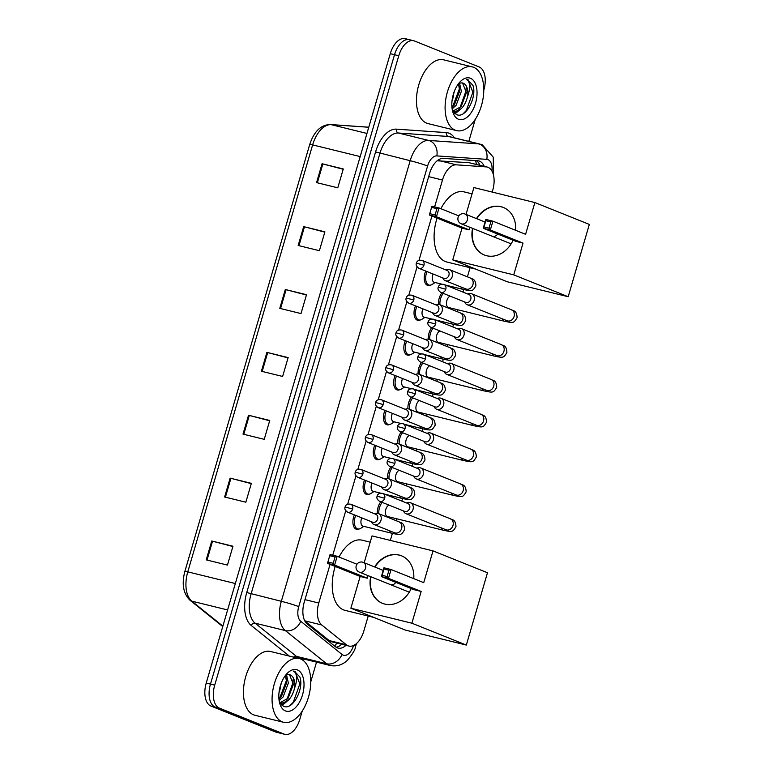 <?xml version="1.0" encoding="UTF-8"?>
<svg xmlns="http://www.w3.org/2000/svg" width="773" height="773" viewBox="0 0 773 773"><rect width="100%" height="100%" fill="white"/><g stroke="black" fill="none" stroke-linecap="round" stroke-linejoin="round"><path stroke-width="1.16" d="M359.174 528.964A10.503 5.826 -76.2 0 1 356.595 529.321A10.503 5.826 -76.2 0 1 356.15 529.176A10.503 5.826 -76.2 0 1 354.382 514.876M369.359 494.131A10.503 5.826 -76.2 0 1 366.779 494.478A10.503 5.826 -76.2 0 1 366.344 494.343A10.503 5.826 -76.2 0 1 364.566 480.043M379.553 459.297A10.503 5.826 -76.2 0 1 376.963 459.645A10.503 5.826 -76.2 0 1 376.528 459.51A10.503 5.826 -76.2 0 1 374.76 445.209M389.737 424.464A10.503 5.826 -76.2 0 1 387.147 424.812A10.503 5.826 -76.2 0 1 386.713 424.677A10.503 5.826 -76.2 0 1 384.944 410.376M399.921 389.631A10.503 5.826 -76.2 0 1 397.332 389.979A10.503 5.826 -76.2 0 1 396.897 389.843A10.503 5.826 -76.2 0 1 395.129 375.543M410.105 354.797A10.503 5.826 -76.2 0 1 407.526 355.145A10.503 5.826 -76.2 0 1 407.081 355.01A10.503 5.826 -76.2 0 1 405.313 340.709M420.29 319.964A10.503 5.826 -76.2 0 1 417.71 320.312A10.503 5.826 -76.2 0 1 417.275 320.177A10.503 5.826 -76.2 0 1 415.497 305.876M430.484 285.131A10.503 5.826 -76.2 0 1 427.894 285.479A10.503 5.826 -76.2 0 1 427.459 285.343A10.503 5.826 -76.2 0 1 425.691 271.043M438.484 304.291A10.503 5.826 -76.2 0 1 441.924 292.822M428.29 339.125A10.503 5.826 -76.2 0 1 431.74 327.655M397.737 443.625A10.503 5.826 -76.2 0 1 401.177 432.155M377.359 513.291A10.503 5.826 -76.2 0 1 380.809 501.822M387.553 478.458A10.503 5.826 -76.2 0 1 390.993 466.989M407.922 408.791A10.503 5.826 -76.2 0 1 411.362 397.322M418.106 373.958A10.503 5.826 -76.2 0 1 421.556 362.489M304.833 620.999L329.172 640.566L331.897 641.87L348.923 646.054A19.692 10.928 103.8 0 0 363.832 631.029L368.209 616.052M330.071 564.387L318.776 603.027A19.692 10.928 103.8 0 0 321.781 624.999L346.42 644.798A19.692 10.928 103.8 0 0 348.101 645.793A19.692 10.928 103.8 0 0 348.923 646.054M492.188 192.071L492.72 190.284A19.692 10.928 103.8 0 0 487.203 167.055L468.921 162.659L437.17 160.803M487.203 167.055A19.692 10.928 103.8 0 0 486.159 166.891L456.341 164.833A19.692 10.928 103.8 0 0 442.475 180.022L434.619 206.864M431.933 216.044L418.976 260.375M417.062 266.898L408.791 295.209M406.878 301.731L398.597 330.042M396.694 336.564L388.413 364.875M386.51 371.398L378.229 399.709M376.325 406.231L368.045 434.542M366.131 441.064L357.86 469.375M355.947 475.907L347.666 504.209M345.763 510.74L332.757 555.207M390.336 540.404L392.384 533.37M396.105 520.664L396.655 518.77M401.834 501.068L402.578 498.537M406.289 485.831L406.849 483.937M412.019 466.235L412.763 463.703M416.473 450.997L417.034 449.103M422.203 431.402L422.947 428.87M426.667 416.164L427.218 414.27M432.397 396.568L433.131 394.037M436.851 381.331L437.402 379.437M442.581 361.735L443.316 359.203M447.036 346.497L447.586 344.603M452.765 326.902L453.509 324.37M457.22 311.664L457.78 309.77M462.95 292.068L463.694 289.537M467.404 276.821L470.071 267.709M484.207 166.321A19.692 10.928 103.8 0 0 478.777 160.919A19.692 10.928 103.8 0 0 477.733 160.755L443.441 158.378A19.692 10.928 103.8 0 0 429.566 173.567L304.253 602.109A19.692 10.928 103.8 0 0 307.258 624.072L335.588 646.846A19.692 10.928 103.8 0 0 337.279 647.842A19.692 10.928 103.8 0 0 338.101 648.103A19.692 10.928 103.8 0 0 345.985 645.339M341.743 644.295A19.692 10.928 -76.2 0 1 336.071 647.194M302.224 711.063L299.808 719.325A19.692 10.928 -76.2 0 1 284.899 734.35A19.692 10.928 -76.2 0 1 284.078 734.089L219.406 708.126A19.692 10.928 -76.2 0 1 214.71 685.158L398.762 55.762A19.692 10.928 -76.2 0 1 413.671 40.737A19.692 10.928 -76.2 0 1 414.492 40.998L479.163 66.961A19.692 10.928 -76.2 0 1 483.859 89.919L483.772 90.19M475.24 119.39L468.815 141.362M316.524 662.142L310.756 681.863M284.899 734.35L280.657 733.306A19.692 10.928 -76.2 0 1 279.836 733.046L215.165 707.082A19.692 10.928 -76.2 0 1 210.469 684.124L394.52 54.719A19.692 10.928 -76.2 0 1 409.429 39.694A19.692 10.928 -76.2 0 1 410.25 39.954M476.371 160.658A19.692 10.928 -76.2 0 1 479.965 165.277M409.429 39.694L405.187 38.65A19.692 10.928 -76.2 0 0 390.278 53.675L206.227 683.081A19.692 10.928 -76.2 0 0 210.923 706.039L275.594 732.002A19.692 10.928 -76.2 0 0 276.405 732.263L280.657 733.306A19.692 10.928 -76.2 0 1 279.836 733.046L215.165 707.082A19.692 10.928 -76.2 0 1 210.469 684.124L394.52 54.719A19.692 10.928 -76.2 0 1 409.429 39.694L413.671 40.737M303.683 226.624L324.902 231.832L319.384 250.694L298.175 245.485L303.683 226.624L304.465 226.818L298.948 245.679M322.07 163.741L343.289 168.958L337.772 187.82L316.563 182.602L322.07 163.741L322.853 163.944L317.336 182.795M248.529 415.256L269.748 420.464L264.231 439.325L243.012 434.117L248.529 415.256L249.302 415.449L243.795 434.31M230.141 478.129L251.36 483.338L245.843 502.208L224.624 496.991L230.141 478.129L230.924 478.323L225.407 497.184M211.754 541.003L232.973 546.221L227.455 565.082L206.236 559.874L211.754 541.003L212.536 541.206L207.019 560.058M285.305 289.498L306.514 294.706L301.006 313.567L279.787 308.359L285.305 289.498L286.078 289.691L280.56 308.553M266.917 352.372L288.136 357.59L282.618 376.451L261.4 371.243L266.917 352.372L267.69 352.575L262.182 371.426M288.039 357.889L267.69 352.575M306.427 295.015L286.078 289.691M232.886 546.521L212.536 541.206M251.264 483.647L230.924 478.323M269.651 420.773L249.302 415.449M343.202 169.258L322.853 163.944M324.815 232.142L304.465 226.818M300.61 658.973A32.824 18.214 -76.2 0 1 308.785 696.009A32.824 18.214 -76.2 0 1 283.585 722.291A32.824 18.214 -76.2 0 1 282.222 721.856A32.824 18.214 -76.2 0 1 274.048 684.82A32.824 18.214 -76.2 0 1 299.248 658.538A32.824 18.214 -76.2 0 1 300.61 658.973M280.715 686.656A32.824 18.214 -76.2 0 1 278.985 692.753M283.585 722.291L254.945 715.257A32.824 18.214 -76.2 0 1 253.583 714.822A32.824 18.214 -76.2 0 1 245.408 677.786A32.824 18.214 -76.2 0 1 270.608 651.504L299.248 658.538M289.517 674.674L293.402 684.327L288.116 698.261L279.845 702.783L280.638 703.044L279.894 702.86M285.44 675.428L287.662 674.645A14.842 8.232 -76.2 0 1 289.653 674.703A14.842 8.232 -76.2 0 1 290.271 674.906A14.842 8.232 -76.2 0 1 294.687 687.864C291.73 698.744 286.812 703.739 279.942 702.831M278.937 699.063L281.382 696.608L286.667 682.665L285.459 675.418M279.111 700.493L283.073 697.014L288.348 683.081L286.551 674.906M279.285 690.521L281.527 682.472M279.353 701.855L283.218 706.078C292.407 711.363 304.204 688.898 299.924 677.071L294.378 671.215M285.421 710.909A21.402 11.875 -76.2 0 1 279.923 704.01A21.402 11.875 -76.2 0 1 287.527 673.041A21.402 11.875 -76.2 0 1 297.412 669.92A21.402 11.875 -76.2 0 1 302.514 694.869A21.402 11.875 -76.2 0 1 285.421 710.909M295.18 671.476L293.238 671.051L294.581 671.892C297.286 674.897 297.325 680.221 294.687 687.864M279.159 700.821L279.903 700M282.135 705.42L286.638 701.652M279.024 699.845L286.377 680.598L286.348 677.931M281.643 705.015L286.57 700.512L293.112 682.25L293.083 679.583M290.059 705.507L293.305 702.164L299.847 683.902L294.986 671.428L294.31 671.196M373.813 617.424L344.903 610.322A36.109 20.03 -76.2 0 1 343.405 609.839A36.109 20.03 -76.2 0 1 335.192 566.445M339.038 557.043A36.109 20.03 -76.2 0 1 362.131 540.192L370.19 542.173M374.615 566.947A25.606 21.238 111.9 0 1 401.487 555.797A25.606 21.238 111.9 0 1 413.748 578.639M423.739 582.649L391.061 569.527L388.481 578.33L421.159 591.451L411.874 623.202L466.332 645.059L487.483 572.754L433.015 550.888L423.739 582.649M387.109 576.542L382.123 575.315L381.379 576.581L383.949 567.778L391.061 569.527L388.954 570.252L387.109 576.542L388.481 578.33L381.379 576.581L414.057 589.702L421.159 591.451M411.197 588.553A25.606 21.238 111.9 0 1 382.413 603.317A25.606 21.238 111.9 0 1 370.702 576.697M433.015 550.888L372.026 535.911L364.17 562.754M411.874 623.202L350.874 608.216L360.16 576.465L367.272 578.214L368.025 575.624M350.874 608.216L405.332 630.082L466.332 645.059M388.954 570.252L383.968 569.025L382.123 575.315M383.949 567.778L383.968 569.025M360.16 576.465L327.491 563.353L330.061 554.55L337.173 556.289L356.962 564.232M367.272 578.214L334.593 565.092L327.491 563.353L330.061 554.55M330.071 555.787L335.057 557.014L337.173 556.289L334.593 565.092L333.221 563.304L335.057 557.014M328.235 562.077L333.221 563.304M374.953 567.082A25.606 21.238 111.9 0 1 399.457 555.169A25.606 21.238 111.9 0 1 401.66 555.864M390.819 584.726A5.256 4.358 -68.1 0 0 395.786 582.369M382.577 603.384A25.606 21.238 111.9 0 1 371.04 576.832M475.675 269.091L446.765 261.989A36.109 20.03 -76.2 0 1 445.267 261.506A36.109 20.03 -76.2 0 1 437.054 218.102M440.9 208.7A36.109 20.03 -76.2 0 1 463.993 191.859L472.052 193.839M476.477 218.604A25.606 21.238 111.9 0 1 503.349 207.454A25.606 21.238 111.9 0 1 515.61 230.296M525.592 234.306L492.923 221.184L490.343 229.987L523.021 243.109L513.736 274.859L568.194 296.726L589.335 224.412L534.877 202.555L525.592 234.306M488.971 228.199L483.985 226.972L483.241 228.248L485.811 219.445L492.923 221.184L490.816 221.909L488.971 228.199L490.343 229.987L483.241 228.248L515.91 241.36L523.021 243.109M513.059 240.219A25.606 21.238 111.9 0 1 484.275 254.974A25.606 21.238 111.9 0 1 472.564 228.354M534.877 202.555L473.888 187.568L466.032 214.411M513.736 274.859L452.736 259.883L462.022 228.122L469.134 229.871L469.887 227.281M452.736 259.883L507.194 281.739L568.194 296.726M490.816 221.909L485.831 220.692L483.985 226.972M485.811 219.445L485.831 220.692M462.022 228.122L429.353 215.01L431.923 206.207L439.035 207.956L458.824 215.899M469.134 229.871L436.455 216.759L429.353 215.01L431.923 206.207M431.933 207.454L436.919 208.671L439.035 207.956L436.455 216.759L435.083 214.962L436.919 208.671M430.097 213.734L435.083 214.962M476.815 218.74A25.606 21.238 111.9 0 1 501.319 206.826A25.606 21.238 111.9 0 1 503.523 207.522M492.681 236.383A5.256 4.358 -68.1 0 0 497.648 234.026M484.439 255.042A25.606 21.238 111.9 0 1 472.902 228.489M387.669 516.548A5.904 3.276 -76.2 0 1 387.418 516.499A5.904 3.276 -76.2 0 1 387.167 516.422A5.904 3.276 -76.2 0 1 385.476 510.798A5.904 3.276 -76.2 0 1 389.012 505.117M403.487 510.934L403.709 511.426A5.904 4.899 -68.1 0 0 406.057 513.726A5.904 4.899 -68.1 0 0 406.598 513.91A5.904 4.899 -68.1 0 0 413.033 509.417A5.904 4.899 -68.1 0 0 410.453 502.769A5.904 4.899 -68.1 0 0 409.912 502.585A5.904 4.899 -68.1 0 0 407.168 502.808L406.666 503.01M384.674 498.247A4.271 3.536 -68.1 0 1 379.64 501.358L404.627 511.388A4.271 3.536 -68.1 0 0 405.013 511.513A4.271 3.536 -68.1 0 0 409.661 508.276A4.271 3.536 -68.1 0 0 407.806 503.465L382.819 493.435C379.63 492.932 377.726 493.85 377.137 496.198L384.674 498.247A4.271 3.536 -68.1 0 0 382.819 493.435M378.847 513.736A9.846 5.459 -76.2 0 1 382.191 502.382M397.853 481.714A5.904 3.276 -76.2 0 1 397.602 481.666A5.904 3.276 -76.2 0 1 397.361 481.589A5.904 3.276 -76.2 0 1 395.66 475.965A5.904 3.276 -76.2 0 1 399.197 470.284M413.671 476.1L413.903 476.593A5.904 4.899 -68.1 0 0 416.241 478.893A5.904 4.899 -68.1 0 0 416.782 479.076A5.904 4.899 -68.1 0 0 423.218 474.583A5.904 4.899 -68.1 0 0 420.647 467.926A5.904 4.899 -68.1 0 0 420.097 467.752A5.904 4.899 -68.1 0 0 417.362 467.974L416.85 468.177M394.868 463.414A4.271 3.536 -68.1 0 1 389.824 466.525L414.811 476.555A4.271 3.536 -68.1 0 0 415.207 476.68A4.271 3.536 -68.1 0 0 419.845 473.443A4.271 3.536 -68.1 0 0 417.99 468.631L393.003 458.602C389.814 458.099 387.92 459.017 387.321 461.365L394.868 463.414A4.271 3.536 -68.1 0 0 393.003 458.602M389.032 478.902A9.846 5.459 -76.2 0 1 392.375 467.549M408.047 446.881A5.904 3.276 -76.2 0 1 407.786 446.833A5.904 3.276 -76.2 0 1 407.545 446.755A5.904 3.276 -76.2 0 1 405.844 441.132A5.904 3.276 -76.2 0 1 409.381 435.45M423.855 441.267L424.087 441.76A5.904 4.899 -68.1 0 0 426.425 444.06A5.904 4.899 -68.1 0 0 426.976 444.243A5.904 4.899 -68.1 0 0 433.402 439.75A5.904 4.899 -68.1 0 0 430.832 433.093A5.904 4.899 -68.1 0 0 430.281 432.919A5.904 4.899 -68.1 0 0 427.546 433.141L427.034 433.344M405.052 428.58A4.271 3.536 -68.1 0 1 400.008 431.692L424.995 441.721A4.271 3.536 -68.1 0 0 425.392 441.847A4.271 3.536 -68.1 0 0 430.03 438.61A4.271 3.536 -68.1 0 0 428.174 433.798L403.197 423.768C399.999 423.266 398.105 424.184 397.506 426.532L405.052 428.58A4.271 3.536 -68.1 0 0 403.197 423.768M399.216 444.069A9.846 5.459 -76.2 0 1 402.559 432.716M418.232 412.038A5.904 3.276 -76.2 0 1 417.971 411.999A5.904 3.276 -76.2 0 1 417.729 411.922A5.904 3.276 -76.2 0 1 416.029 406.298A5.904 3.276 -76.2 0 1 419.575 400.617M434.04 406.434L434.271 406.927A5.904 4.899 -68.1 0 0 436.61 409.226A5.904 4.899 -68.1 0 0 437.16 409.4A5.904 4.899 -68.1 0 0 443.586 404.917A5.904 4.899 -68.1 0 0 441.016 398.259A5.904 4.899 -68.1 0 0 440.465 398.085A5.904 4.899 -68.1 0 0 437.731 398.308L437.228 398.51M415.236 393.747A4.271 3.536 -68.1 0 1 410.202 396.858L435.18 406.888A4.271 3.536 -68.1 0 0 435.576 407.013A4.271 3.536 -68.1 0 0 440.224 403.777A4.271 3.536 -68.1 0 0 438.359 398.965L413.381 388.935C410.183 388.433 408.289 389.35 407.69 391.698L415.236 393.747A4.271 3.536 -68.1 0 0 413.381 388.935M409.4 409.236A9.846 5.459 -76.2 0 1 412.743 397.882M428.416 377.205A5.904 3.276 -76.2 0 1 428.165 377.166A5.904 3.276 -76.2 0 1 427.913 377.089A5.904 3.276 -76.2 0 1 426.223 371.465A5.904 3.276 -76.2 0 1 429.759 365.784M444.233 371.591L444.456 372.093A5.904 4.899 -68.1 0 0 446.804 374.393A5.904 4.899 -68.1 0 0 447.345 374.567A5.904 4.899 -68.1 0 0 453.77 370.083A5.904 4.899 -68.1 0 0 451.2 363.426A5.904 4.899 -68.1 0 0 450.659 363.252A5.904 4.899 -68.1 0 0 447.915 363.474L447.412 363.677M425.421 358.914A4.271 3.536 -68.1 0 1 420.386 362.025L445.364 372.055A4.271 3.536 -68.1 0 0 445.76 372.18A4.271 3.536 -68.1 0 0 450.408 368.943A4.271 3.536 -68.1 0 0 448.543 364.131L423.565 354.102C420.367 353.599 418.473 354.517 417.884 356.865L425.421 358.914A4.271 3.536 -68.1 0 0 423.565 354.102M419.584 374.393A9.846 5.459 -76.2 0 1 422.928 363.049M438.6 342.371A5.904 3.276 -76.2 0 1 438.349 342.333A5.904 3.276 -76.2 0 1 438.098 342.255A5.904 3.276 -76.2 0 1 436.407 336.632A5.904 3.276 -76.2 0 1 439.943 330.95M454.418 336.757L454.64 337.26A5.904 4.899 -68.1 0 0 456.988 339.56A5.904 4.899 -68.1 0 0 457.529 339.734A5.904 4.899 -68.1 0 0 463.964 335.25A5.904 4.899 -68.1 0 0 461.384 328.593A5.904 4.899 -68.1 0 0 460.843 328.419A5.904 4.899 -68.1 0 0 458.099 328.641L457.597 328.844M435.605 324.071A4.271 3.536 -68.1 0 1 430.571 327.192L455.558 337.221A4.271 3.536 -68.1 0 0 455.944 337.347A4.271 3.536 -68.1 0 0 460.592 334.1A4.271 3.536 -68.1 0 0 458.737 329.298L433.75 319.268C430.561 318.766 428.657 319.684 428.068 322.032L435.605 324.071A4.271 3.536 -68.1 0 0 433.75 319.268M429.778 339.56A9.846 5.459 -76.2 0 1 433.122 328.216M448.784 307.538A5.904 3.276 -76.2 0 1 448.533 307.499A5.904 3.276 -76.2 0 1 448.292 307.422A5.904 3.276 -76.2 0 1 446.591 301.799A5.904 3.276 -76.2 0 1 450.128 296.117M464.602 301.924L464.834 302.427A5.904 4.899 -68.1 0 0 467.172 304.726A5.904 4.899 -68.1 0 0 467.713 304.9A5.904 4.899 -68.1 0 0 474.149 300.417A5.904 4.899 -68.1 0 0 471.578 293.759A5.904 4.899 -68.1 0 0 471.028 293.585A5.904 4.899 -68.1 0 0 468.293 293.808L467.781 294.011M445.799 289.237A4.271 3.536 -68.1 0 1 440.755 292.358L465.742 302.388A4.271 3.536 -68.1 0 0 466.138 302.514A4.271 3.536 -68.1 0 0 470.776 299.267A4.271 3.536 -68.1 0 0 468.921 294.465L443.934 284.435C440.745 283.933 438.851 284.851 438.252 287.198L445.799 289.237A4.271 3.536 -68.1 0 0 443.934 284.435M439.963 304.726A9.846 5.459 -76.2 0 1 443.306 293.373M363.242 526.2A5.904 3.276 -76.2 0 1 362.991 526.152A5.904 3.276 -76.2 0 1 362.75 526.075A5.904 3.276 -76.2 0 1 361.822 517.862M371.446 521.727L371.678 522.229A5.904 4.899 -68.1 0 0 374.016 524.529A5.904 4.899 -68.1 0 0 374.567 524.703A5.904 4.899 -68.1 0 0 380.886 520.548A5.904 4.899 -68.1 0 0 378.422 513.562A5.904 4.899 -68.1 0 0 377.871 513.388A5.904 4.899 -68.1 0 0 375.137 513.61L374.625 513.813M363.841 526.365L360.778 528.307A9.846 5.459 -76.2 0 1 357.812 528.945A9.846 5.459 -76.2 0 1 357.397 528.809A9.846 5.459 -76.2 0 1 355.735 515.417M352.643 509.04A4.271 3.536 -68.1 0 1 347.599 512.161L372.586 522.19A4.271 3.536 -68.1 0 0 372.982 522.316A4.271 3.536 -68.1 0 0 377.62 519.07A4.271 3.536 -68.1 0 0 375.765 514.267L350.778 504.238C347.589 503.735 345.695 504.653 345.096 507.001L352.643 509.04A4.271 3.536 -68.1 0 0 350.778 504.238M373.427 491.367A5.904 3.276 -76.2 0 1 373.175 491.319A5.904 3.276 -76.2 0 1 372.934 491.242A5.904 3.276 -76.2 0 1 372.006 483.028M381.63 486.893L381.862 487.396A5.904 4.899 -68.1 0 0 384.2 489.696A5.904 4.899 -68.1 0 0 384.751 489.869A5.904 4.899 -68.1 0 0 391.07 485.715A5.904 4.899 -68.1 0 0 388.606 478.729A5.904 4.899 -68.1 0 0 388.056 478.555A5.904 4.899 -68.1 0 0 385.321 478.777L384.809 478.98M374.026 491.531L370.963 493.474A9.846 5.459 -76.2 0 1 367.996 494.102A9.846 5.459 -76.2 0 1 367.581 493.976A9.846 5.459 -76.2 0 1 365.919 480.584M362.827 474.207A4.271 3.536 -68.1 0 1 357.793 477.328L382.77 487.357A4.271 3.536 -68.1 0 0 383.166 487.483A4.271 3.536 -68.1 0 0 387.804 484.236A4.271 3.536 -68.1 0 0 385.949 479.434L360.972 469.404C357.773 468.902 355.88 469.82 355.28 472.168L362.827 474.207A4.271 3.536 -68.1 0 0 360.972 469.404M383.621 456.534A5.904 3.276 -76.2 0 1 383.36 456.485A5.904 3.276 -76.2 0 1 383.118 456.408A5.904 3.276 -76.2 0 1 382.2 448.195M391.824 452.06L392.046 452.553A5.904 4.899 -68.1 0 0 394.385 454.862A5.904 4.899 -68.1 0 0 394.935 455.036A5.904 4.899 -68.1 0 0 401.255 450.881A5.904 4.899 -68.1 0 0 398.791 443.895A5.904 4.899 -68.1 0 0 398.24 443.721A5.904 4.899 -68.1 0 0 395.505 443.944L395.003 444.137M384.22 456.698L381.147 458.64A9.846 5.459 -76.2 0 1 378.181 459.268A9.846 5.459 -76.2 0 1 377.775 459.143A9.846 5.459 -76.2 0 1 376.103 445.75M373.011 439.373A4.271 3.536 -68.1 0 1 367.977 442.485L392.955 452.514A4.271 3.536 -68.1 0 0 393.351 452.649A4.271 3.536 -68.1 0 0 397.998 449.403A4.271 3.536 -68.1 0 0 396.134 444.601L371.156 434.571C367.958 434.068 366.064 434.986 365.465 437.334L373.011 439.373A4.271 3.536 -68.1 0 0 371.156 434.571M393.805 421.7A5.904 3.276 -76.2 0 1 393.554 421.652A5.904 3.276 -76.2 0 1 393.302 421.575A5.904 3.276 -76.2 0 1 392.384 413.362M402.008 417.227L402.231 417.72A5.904 4.899 -68.1 0 0 404.579 420.029A5.904 4.899 -68.1 0 0 405.12 420.203A5.904 4.899 -68.1 0 0 411.449 416.048A5.904 4.899 -68.1 0 0 408.975 409.062A5.904 4.899 -68.1 0 0 408.434 408.888A5.904 4.899 -68.1 0 0 405.69 409.11L405.187 409.304M394.404 421.865L391.331 423.807A9.846 5.459 -76.2 0 1 388.365 424.435A9.846 5.459 -76.2 0 1 387.959 424.309A9.846 5.459 -76.2 0 1 386.287 410.917M383.195 404.54A4.271 3.536 -68.1 0 1 378.161 407.651L403.148 417.681A4.271 3.536 -68.1 0 0 403.535 417.816A4.271 3.536 -68.1 0 0 408.183 414.57A4.271 3.536 -68.1 0 0 406.327 409.767L381.34 399.738C378.142 399.226 376.248 400.153 375.659 402.501L383.195 404.54A4.271 3.536 -68.1 0 0 381.34 399.738M403.989 386.867A5.904 3.276 -76.2 0 1 403.738 386.819A5.904 3.276 -76.2 0 1 403.487 386.742A5.904 3.276 -76.2 0 1 402.569 378.528M412.193 382.393L412.415 382.886A5.904 4.899 -68.1 0 0 414.763 385.196A5.904 4.899 -68.1 0 0 415.304 385.369A5.904 4.899 -68.1 0 0 421.633 381.215A5.904 4.899 -68.1 0 0 419.159 374.229A5.904 4.899 -68.1 0 0 418.618 374.055A5.904 4.899 -68.1 0 0 415.874 374.277L415.372 374.47M404.588 387.031L401.525 388.974A9.846 5.459 -76.2 0 1 398.549 389.602A9.846 5.459 -76.2 0 1 398.143 389.476A9.846 5.459 -76.2 0 1 396.481 376.084M393.38 369.707A4.271 3.536 -68.1 0 1 388.346 372.818L413.333 382.848A4.271 3.536 -68.1 0 0 413.729 382.973A4.271 3.536 -68.1 0 0 418.367 379.736A4.271 3.536 -68.1 0 0 416.512 374.934L391.524 364.904C388.336 364.392 386.442 365.32 385.843 367.668L393.38 369.707A4.271 3.536 -68.1 0 0 391.524 364.904M414.173 352.034A5.904 3.276 -76.2 0 1 413.922 351.986A5.904 3.276 -76.2 0 1 413.681 351.908A5.904 3.276 -76.2 0 1 412.753 343.695M422.377 347.56L422.609 348.053A5.904 4.899 -68.1 0 0 424.947 350.362A5.904 4.899 -68.1 0 0 425.498 350.536A5.904 4.899 -68.1 0 0 431.817 346.381A5.904 4.899 -68.1 0 0 429.353 339.395A5.904 4.899 -68.1 0 0 428.802 339.221A5.904 4.899 -68.1 0 0 426.068 339.434L425.556 339.637M414.772 352.198L411.709 354.14A9.846 5.459 -76.2 0 1 408.743 354.768A9.846 5.459 -76.2 0 1 408.328 354.643A9.846 5.459 -76.2 0 1 406.666 341.251M403.574 334.873A4.271 3.536 -68.1 0 1 398.53 337.985L423.517 348.014A4.271 3.536 -68.1 0 0 423.913 348.14A4.271 3.536 -68.1 0 0 428.551 344.903A4.271 3.536 -68.1 0 0 426.696 340.101L401.709 330.071C398.52 329.559 396.626 330.486 396.027 332.825L403.574 334.873A4.271 3.536 -68.1 0 0 401.709 330.071M424.358 317.201A5.904 3.276 -76.2 0 1 424.106 317.152A5.904 3.276 -76.2 0 1 423.865 317.075A5.904 3.276 -76.2 0 1 422.937 308.862M432.561 312.727L432.793 313.22A5.904 4.899 -68.1 0 0 435.131 315.529A5.904 4.899 -68.1 0 0 435.682 315.703A5.904 4.899 -68.1 0 0 442.001 311.548A5.904 4.899 -68.1 0 0 439.537 304.562A5.904 4.899 -68.1 0 0 438.987 304.388A5.904 4.899 -68.1 0 0 436.252 304.601L435.74 304.804M424.957 317.365L421.894 319.307A9.846 5.459 -76.2 0 1 418.927 319.935A9.846 5.459 -76.2 0 1 418.512 319.8A9.846 5.459 -76.2 0 1 416.85 306.417M413.758 300.04A4.271 3.536 -68.1 0 1 408.724 303.151L433.701 313.181A4.271 3.536 -68.1 0 0 434.097 313.307A4.271 3.536 -68.1 0 0 438.735 310.07A4.271 3.536 -68.1 0 0 436.88 305.258L411.903 295.238C408.704 294.726 406.811 295.653 406.212 297.991L413.758 300.04A4.271 3.536 -68.1 0 0 411.903 295.238M434.552 282.367A5.904 3.276 -76.2 0 1 434.291 282.319A5.904 3.276 -76.2 0 1 434.049 282.242A5.904 3.276 -76.2 0 1 433.131 274.029M442.755 277.894L442.977 278.386A5.904 4.899 -68.1 0 0 445.316 280.696A5.904 4.899 -68.1 0 0 445.866 280.87A5.904 4.899 -68.1 0 0 452.186 276.715A5.904 4.899 -68.1 0 0 449.722 269.729A5.904 4.899 -68.1 0 0 449.171 269.545A5.904 4.899 -68.1 0 0 446.436 269.767L445.934 269.97M435.151 282.531L432.078 284.474A9.846 5.459 -76.2 0 1 429.112 285.102A9.846 5.459 -76.2 0 1 428.706 284.966A9.846 5.459 -76.2 0 1 427.034 271.584M423.942 265.207A4.271 3.536 -68.1 0 1 418.908 268.318L443.886 278.348A4.271 3.536 -68.1 0 0 444.282 278.473A4.271 3.536 -68.1 0 0 448.929 275.236A4.271 3.536 -68.1 0 0 447.065 270.424L422.087 260.395C418.889 259.892 416.995 260.82 416.396 263.158L423.942 265.207A4.271 3.536 -68.1 0 0 422.087 260.395M473.627 67.299A32.824 18.214 -76.2 0 1 481.801 104.336A32.824 18.214 -76.2 0 1 456.601 130.618A32.824 18.214 -76.2 0 1 455.239 130.183A32.824 18.214 -76.2 0 1 447.074 93.147A32.824 18.214 -76.2 0 1 472.264 66.865A32.824 18.214 -76.2 0 1 473.627 67.299M453.732 94.982A32.824 18.214 -76.2 0 1 452.002 101.079M456.601 130.618L427.962 123.583A32.824 18.214 -76.2 0 1 426.599 123.139A32.824 18.214 -76.2 0 1 418.425 86.112A32.824 18.214 -76.2 0 1 443.625 59.83L472.264 66.865M462.534 83.001L466.419 92.654L461.143 106.587L452.862 111.099L453.654 111.37L452.91 111.186M458.457 83.755L460.679 82.972A14.842 8.232 -76.2 0 1 462.669 83.03A14.842 8.232 -76.2 0 1 463.288 83.223A14.842 8.232 -76.2 0 1 467.704 96.19C464.747 107.07 459.829 112.056 452.959 111.148M451.954 107.389L454.398 104.925L459.684 90.992L458.476 83.745M452.128 108.819L456.089 105.341L461.365 91.407L459.568 83.233M452.302 98.847L454.543 90.799M452.369 110.181L456.234 114.404C465.423 119.689 477.221 97.214 472.941 85.388L467.394 79.542M458.437 119.235A21.402 11.875 -76.2 0 1 452.939 112.336A21.402 11.875 -76.2 0 1 460.553 81.368A21.402 11.875 -76.2 0 1 470.428 78.247A21.402 11.875 -76.2 0 1 475.53 103.196A21.402 11.875 -76.2 0 1 458.437 119.235M468.196 79.803L466.254 79.377L467.597 80.218C470.303 83.223 470.342 88.547 467.704 96.19M452.176 109.148L452.92 108.326M455.152 113.747L459.655 109.979M452.041 108.172L459.394 88.924L459.365 86.257M454.659 113.341L459.587 108.838L466.129 90.576L466.1 87.909M463.075 113.824L466.322 110.491L472.863 92.229L468.013 79.754L467.327 79.522M329.172 640.566L346.42 644.798M475.598 160.61A19.692 16.31 94 0 1 476.313 164.378M336.902 643.107A19.692 15.866 128.8 0 1 334.554 646.015M304.736 620.806L321.781 624.999M304.977 599.645L318.776 603.027M428.677 176.631L442.475 180.022M439.103 160.6L456.341 164.833M468.921 162.659L486.159 166.891M491.947 171.046A13.131 7.286 103.8 0 0 488.024 159.644A13.131 7.286 103.8 0 0 486.787 159.364L436.832 155.904A13.131 7.286 103.8 0 0 427.585 166.031L298.745 606.641A13.131 7.286 103.8 0 0 300.745 621.289L342.014 654.451A13.131 7.286 103.8 0 0 343.144 655.118A13.131 7.286 103.8 0 0 353.561 645.503M329.945 665.437A26.263 14.571 -76.2 0 1 328.854 665.089A26.263 14.571 -76.2 0 1 326.602 663.756L296.368 656.325A26.263 14.571 103.8 0 0 298.62 657.659A26.263 14.571 103.8 0 0 299.711 658.007L329.945 665.437C336.361 666.741 342.081 665.128 347.096 660.615C352.565 654.2 355.406 649.446 355.619 646.354A13.131 0.86 -163.7 0 0 353.85 645.368M342.014 654.451A13.131 10.58 128.8 0 1 326.602 663.756L285.334 630.584A26.263 14.571 -76.2 0 1 281.333 601.307L410.173 160.697A26.263 14.571 -76.2 0 1 428.667 140.444L478.622 143.894A26.263 14.571 -76.2 0 1 480.004 144.116L449.77 136.686A26.263 14.571 103.8 0 0 448.388 136.473L398.433 133.014A26.263 14.571 103.8 0 0 379.939 153.267L251.099 593.877A26.263 14.571 103.8 0 0 255.1 623.164L296.368 656.325A3.285 2.648 -51.2 0 0 293.585 657.147M289.344 656.103L251.254 625.492A29.538 16.388 -76.2 0 1 246.742 592.543L375.581 151.933A29.538 16.388 -76.2 0 1 396.394 129.149L446.34 132.608A3.285 2.715 -86 0 0 448.388 136.473L478.622 143.894A13.131 10.87 94 0 1 486.787 159.364M304.349 659.147A29.538 16.388 -76.2 0 1 302.552 660.007M446.34 132.608A29.538 16.388 -76.2 0 1 454.408 137.826M219.406 708.126L210.923 706.039M214.71 685.158L206.227 683.081M284.078 734.089L275.594 732.002M398.762 55.762L390.278 53.675M300.745 621.289A13.131 10.58 128.8 0 1 285.334 630.584L255.1 623.164A3.285 2.648 -51.2 0 0 251.254 625.492M298.745 606.641A13.131 0.86 -163.7 0 0 281.333 601.307L246.742 592.543M436.832 155.904A13.131 10.87 94 0 0 428.667 140.444L398.433 133.014A3.285 2.715 -86 0 1 396.394 129.149M427.585 166.031A13.131 0.86 -163.7 0 0 410.173 160.697L375.581 151.933M222.837 626.285A6.561 5.285 128.8 0 1 221.484 625.55L190.081 600.302C183.269 593.654 181.539 584.011 184.882 571.382L309.731 144.425L312.63 144.899L187.781 571.856L184.882 571.382M309.731 144.425C314.089 131.381 320.969 124.743 330.361 124.53A6.561 5.44 94 0 1 331.124 124.646A26.263 14.571 103.8 0 0 312.63 144.899L360.189 156.581M235.33 583.538L187.781 571.856A26.263 14.571 103.8 0 0 191.791 601.143A6.561 5.285 128.8 0 1 190.081 600.302M368.76 127.255L331.124 124.646L366.953 133.449M368.383 127.159A6.561 5.44 94 0 1 368.779 127.207L330.361 124.53M227.61 609.945L191.791 601.143L222.875 626.13M359.793 572.271A5.256 4.358 111.9 0 1 359.31 572.117A5.256 5.256 0 0 1 356.218 565.768A5.256 5.256 0 0 1 363.223 562.367A5.256 4.358 111.9 0 1 365.503 568.29A5.256 4.358 111.9 0 1 359.793 572.271M362.73 562.213A5.256 4.358 111.9 0 1 363.223 562.367L383.186 570.387M461.655 223.938A5.256 4.358 111.9 0 1 461.172 223.784A5.256 5.256 0 0 1 458.08 217.435A5.256 5.256 0 0 1 465.085 214.034A5.256 4.358 111.9 0 1 467.365 219.947A5.256 4.358 111.9 0 1 461.655 223.938M464.592 213.879A5.256 4.358 111.9 0 1 465.085 214.034L485.048 222.044M446.591 529.959L446.011 529.776A5.904 4.899 -68.1 0 0 452.988 525.466A5.904 4.899 -68.1 0 0 453.084 525.109A5.904 4.899 -68.1 0 0 450.417 518.809C451.461 520.007 455.664 518.644 455.973 526.664C452.601 532.104 452.833 532.259 443.006 530.152A5.904 3.276 -76.2 0 1 442.755 530.075A5.904 3.276 -76.2 0 1 441.141 527.814M456.785 495.126L456.196 494.942A5.904 4.899 -68.1 0 0 463.172 490.623A5.904 4.899 -68.1 0 0 463.269 490.266A5.904 4.899 -68.1 0 0 460.602 483.975C461.645 485.173 465.848 483.811 466.158 491.831C462.785 497.271 463.017 497.425 453.191 495.319A5.904 3.276 -76.2 0 1 452.949 495.242A5.904 3.276 -76.2 0 1 451.326 492.981M466.969 460.293L466.39 460.109A5.904 4.899 -68.1 0 0 473.356 455.79A5.904 4.899 -68.1 0 0 473.453 455.432A5.904 4.899 -68.1 0 0 470.786 449.142C471.839 450.34 476.033 448.978 476.342 456.998C472.97 462.438 473.211 462.592 463.375 460.486A5.904 3.276 -76.2 0 1 463.133 460.408A5.904 3.276 -76.2 0 1 461.51 458.147M477.154 425.459L476.574 425.266A5.904 4.899 -68.1 0 0 483.55 420.956A5.904 4.899 -68.1 0 0 483.637 420.599A5.904 4.899 -68.1 0 0 480.97 414.299C482.023 415.507 486.217 414.144 486.536 422.164C483.164 427.604 483.396 427.759 473.559 425.652A5.904 3.276 -76.2 0 1 473.318 425.575A5.904 3.276 -76.2 0 1 471.694 423.314M487.338 390.616L486.758 390.433A5.904 4.899 -68.1 0 0 493.734 386.123A5.904 4.899 -68.1 0 0 493.831 385.766A5.904 4.899 -68.1 0 0 491.164 379.466C492.208 380.674 496.401 379.311 496.72 387.331C493.348 392.771 493.58 392.926 483.753 390.819A5.904 3.276 -76.2 0 1 483.502 390.742A5.904 3.276 -76.2 0 1 481.879 388.481M497.522 355.783L496.942 355.599A5.904 4.899 -68.1 0 0 503.919 351.29A5.904 4.899 -68.1 0 0 504.015 350.932A5.904 4.899 -68.1 0 0 501.348 344.632C502.392 345.84 506.595 344.478 506.904 352.498C503.532 357.928 503.764 358.092 493.937 355.986A5.904 3.276 -76.2 0 1 493.686 355.909A5.904 3.276 -76.2 0 1 492.072 353.648M507.716 320.95L507.127 320.766A5.904 4.899 -68.1 0 0 514.103 316.457A5.904 4.899 -68.1 0 0 514.2 316.099A5.904 4.899 -68.1 0 0 511.533 309.799C512.576 311.007 516.779 309.644 517.089 317.655C513.716 323.095 513.948 323.259 504.122 321.153A5.904 3.276 -76.2 0 1 503.88 321.075A5.904 3.276 -76.2 0 1 502.257 318.814M395.225 532.993L394.645 532.81A5.904 4.899 -68.1 0 0 395.187 532.984A5.904 4.899 -68.1 0 0 401.709 528.143A5.904 4.899 -68.1 0 0 399.042 521.843C400.095 523.041 404.289 521.688 404.598 529.698C401.235 535.138 401.467 535.293 391.631 533.196A5.904 3.276 -76.2 0 1 391.389 533.109A5.904 3.276 -76.2 0 1 389.766 530.848M405.41 498.16L404.83 497.976A5.904 4.899 -68.1 0 0 405.371 498.15A5.904 4.899 -68.1 0 0 411.893 493.309A5.904 4.899 -68.1 0 0 409.226 487.009C410.279 488.207 414.473 486.845 414.792 494.865C411.42 500.305 411.651 500.46 401.815 498.353A5.904 3.276 -76.2 0 1 401.574 498.276A5.904 3.276 -76.2 0 1 399.95 496.015M415.594 463.327L415.014 463.143A5.904 4.899 -68.1 0 0 415.565 463.317A5.904 4.899 -68.1 0 0 422.087 458.476A5.904 4.899 -68.1 0 0 419.42 452.176C420.464 453.374 424.657 452.012 424.976 460.032C421.604 465.472 421.836 465.626 412.009 463.52A5.904 3.276 -76.2 0 1 411.758 463.442A5.904 3.276 -76.2 0 1 410.144 461.181M425.778 428.493L425.198 428.31A5.904 4.899 -68.1 0 0 425.749 428.484A5.904 4.899 -68.1 0 0 432.271 423.643A5.904 4.899 -68.1 0 0 429.604 417.343C430.648 418.541 434.851 417.178 435.16 425.198C431.788 430.638 432.02 430.793 422.193 428.686A5.904 3.276 -76.2 0 1 421.942 428.609A5.904 3.276 -76.2 0 1 420.328 426.348M435.972 393.66L435.383 393.476A5.904 4.899 -68.1 0 0 435.933 393.65A5.904 4.899 -68.1 0 0 442.456 388.809A5.904 4.899 -68.1 0 0 439.789 382.509C440.842 383.708 445.035 382.345 445.345 390.365C441.972 395.805 442.204 395.96 432.378 393.853A5.904 3.276 -76.2 0 1 432.136 393.776A5.904 3.276 -76.2 0 1 430.513 391.515M446.156 358.827L445.577 358.643A5.904 4.899 -68.1 0 0 446.118 358.817A5.904 4.899 -68.1 0 0 452.64 353.976A5.904 4.899 -68.1 0 0 449.973 347.676C451.026 348.874 455.22 347.512 455.529 355.532C452.166 360.972 452.398 361.126 442.562 359.02A5.904 3.276 -76.2 0 1 442.32 358.943A5.904 3.276 -76.2 0 1 440.697 356.682M456.341 323.993L455.761 323.81A5.904 4.899 -68.1 0 0 456.302 323.984A5.904 4.899 -68.1 0 0 462.824 319.133A5.904 4.899 -68.1 0 0 460.157 312.843C461.21 314.041 465.404 312.679 465.723 320.698C462.351 326.138 462.583 326.293 452.746 324.187A5.904 3.276 -76.2 0 1 452.505 324.109A5.904 3.276 -76.2 0 1 450.881 321.848M466.525 289.16L465.945 288.976A5.904 4.899 -68.1 0 0 466.496 289.15A5.904 4.899 -68.1 0 0 473.018 284.3A5.904 4.899 -68.1 0 0 470.351 278.009C471.395 279.208 475.588 277.845 475.907 285.865C472.535 291.305 472.767 291.46 462.94 289.353A5.904 3.276 -76.2 0 1 462.689 289.276A5.904 3.276 -76.2 0 1 461.066 287.015M493.445 174.959L493.261 157.151L482.313 144.851L480.004 144.116M355.619 646.354L356.411 643.638M222.779 626.468L221.484 625.55M409.275 592.176L359.31 572.117M511.137 243.843L461.172 223.784M379.64 501.358C377.234 499.667 376.393 497.957 377.137 496.198M387.418 516.499L443.006 530.152M388.268 516.712L387.486 517.205M450.417 518.809L410.453 502.769M446.011 529.776L406.057 513.726M389.824 466.525C387.418 464.834 386.577 463.114 387.321 461.365M397.602 481.666L453.191 495.319M398.453 481.879L397.68 482.371M460.602 483.975L420.647 467.926M456.196 494.942L416.241 478.893M400.008 431.692C397.602 430.001 396.762 428.281 397.506 426.532M407.786 446.833L463.375 460.486M408.646 447.045L407.864 447.538M470.786 449.142L430.832 433.093M466.39 460.109L426.425 444.06M410.202 396.858C407.786 395.167 406.956 393.447 407.69 391.698M417.971 411.999L473.559 425.652M418.831 412.212L418.048 412.705M480.97 414.299L441.016 398.259M476.574 425.266L436.61 409.226M420.386 362.025C417.971 360.334 417.14 358.614 417.884 356.865M428.165 377.166L483.753 390.819M429.015 377.379L428.232 377.871M491.164 379.466L451.2 363.426M486.758 390.433L446.804 374.393M430.571 327.192C428.165 325.501 427.324 323.781 428.068 322.032M438.349 342.333L493.937 355.986M439.199 342.545L438.417 343.038M501.348 344.632L461.384 328.593M496.942 355.599L456.988 339.56M440.755 292.358C438.349 290.667 437.508 288.947 438.252 287.198M448.533 307.499L504.122 321.153M449.384 307.702L448.611 308.205M511.533 309.799L471.578 293.759M507.127 320.766L467.172 304.726M347.599 512.161C345.193 510.47 344.352 508.75 345.096 507.001M362.991 526.152L391.631 533.196M394.645 532.81L374.016 524.529M357.812 528.945L354.778 528.191M399.042 521.843L378.422 513.562M357.793 477.328C355.377 475.637 354.546 473.917 355.28 472.168M373.175 491.319L380.683 493.164M384.442 494.092L401.815 498.353M404.83 497.976L384.2 489.696M367.996 494.102L364.962 493.358M409.226 487.009L388.606 478.729M367.977 442.485C365.561 440.803 364.73 439.083 365.465 437.334M383.36 456.485L390.867 458.331M394.626 459.259L412.009 463.52M415.014 463.143L394.385 454.862M378.181 459.268L375.147 458.524M419.42 452.176L398.791 443.895M378.161 407.651C375.746 405.97 374.915 404.25 375.659 402.501M393.554 421.652L401.052 423.498M404.82 424.425L422.193 428.686M425.198 428.31L404.579 420.029M388.365 424.435L385.341 423.691M429.604 417.343L408.975 409.062M388.346 372.818C385.94 371.137 385.099 369.417 385.843 367.668M403.738 386.819L411.246 388.664M415.004 389.592L432.378 393.853M435.383 393.476L414.763 385.196M398.549 389.602L395.525 388.858M439.789 382.509L419.159 374.229M398.53 337.985C396.124 336.303 395.283 334.583 396.027 332.825M413.922 351.986L421.43 353.831M425.189 354.759L442.562 359.02M445.577 358.643L424.947 350.362M408.743 354.768L405.709 354.024M449.973 347.676L429.353 339.395M408.724 303.151C406.308 301.47 405.477 299.75 406.212 297.991M424.106 317.152L431.614 318.998M435.373 319.916L452.746 324.187M455.761 323.81L435.131 315.529M418.927 319.935L415.893 319.191M460.157 312.843L439.537 304.562M418.908 268.318C416.492 266.637 415.661 264.917 416.396 263.158M434.291 282.319L441.798 284.164M445.557 285.082L462.94 289.353M465.945 288.976L445.316 280.696M429.112 285.102L426.078 284.358M470.351 278.009L449.722 269.729"/></g></svg>
